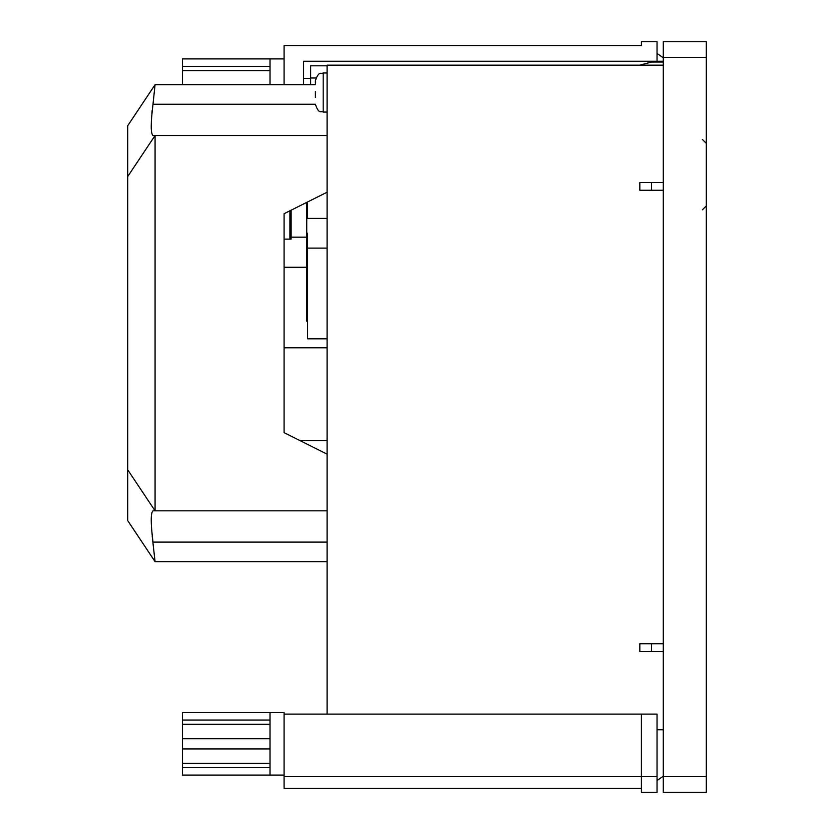<?xml version="1.0" encoding="UTF-8"?>
<svg xmlns="http://www.w3.org/2000/svg" width="834" height="834" viewBox="0 0 834 834"><rect width="100%" height="100%" fill="white"/><g stroke="black" fill="none" stroke-linecap="round" stroke-linejoin="round"><path stroke-width="1.25" d="M289.94 210.783L289.94 239.118L291.118 239.118L291.118 210.199M284.081 239.118L289.94 239.118M327.084 135.525L152.997 135.525C150.652 133.648 150.652 123.224 152.997 104.25L155.072 84.703L127.706 125.746L127.706 520.604L155.072 561.647L152.226 536.481M155.072 561.647L327.084 561.647M155.072 84.703L315.356 84.703M151.861 113.476L152.174 110.369M127.706 176.568L155.072 135.525L155.072 510.825L152.997 510.825C150.652 512.67 150.652 523.095 152.997 542.1L327.084 542.1M127.706 469.782L155.072 510.825L327.084 510.825M327.084 192.216L284.081 213.713L284.081 432.637L327.084 454.144M284.081 432.637L284.081 428.728M641.398 788.391L284.081 788.391L284.081 712.549L270.007 712.549L270.007 775.099L284.081 775.099M284.081 714.112L657.036 714.112L657.036 792.3L641.398 792.3L641.398 776.663L657.036 776.663M641.398 714.112L641.398 776.663L284.081 776.663M663.291 729.75L657.036 729.75M663.291 776.193L657.036 780.572M270.007 720.055L182.438 720.055L182.438 738.716L270.007 738.716M270.007 748.932L182.438 748.932L182.438 738.716M270.007 767.593L182.438 767.593L182.438 748.932M182.438 767.593L182.438 775.099L270.007 775.099M270.007 712.549L182.438 712.549L182.438 720.055M270.007 70.629L182.438 70.629L182.438 84.703M284.081 58.901L270.007 58.901L270.007 84.703M284.081 84.703L284.081 45.609L641.398 45.609L641.398 41.7L657.036 41.7L657.036 61.247L303.628 61.247L303.628 84.703M663.291 61.247L657.036 61.247M641.398 41.7L641.398 45.609M663.291 57.807L657.036 53.428M270.007 66.407L182.438 66.407L182.438 70.629M270.007 58.901L182.438 58.901L182.438 66.407M315.356 97.422L315.356 91.657M307.538 321.215L306.756 321.215L306.756 202.381M663.291 643.744L639.834 643.744L639.834 651.562L663.291 651.562M663.291 182.438L639.834 182.438L639.834 190.256L663.291 190.256M663.291 65.156L327.084 65.156L327.084 714.112M310.665 84.703L310.665 65.803L327.084 65.803M299.719 440.456L327.084 440.456M291.118 237.169L306.756 237.169M327.084 218.404L307.538 218.404L307.538 201.984M307.538 233.259L307.538 248.115L327.084 248.115M327.084 338.812L307.538 338.812L307.538 248.115M315.356 83.223L315.356 81.336M310.665 77.989L315.877 77.989M639.834 65.156L651.51 62.029L663.291 62.029M651.51 182.438L651.51 190.256M651.51 643.744L651.51 651.562M663.291 57.337L663.291 776.663L706.294 776.663L706.294 57.337L663.291 57.337L663.291 41.7L706.294 41.7L706.294 57.337M706.294 776.663L706.294 792.3L663.291 792.3L663.291 776.663M152.997 104.25L315.356 104.25C319.078 114.936 320.861 110.568 323.175 112.069L327.084 112.069M327.084 72.975L323.175 72.975L323.175 112.069M270.007 763.371L182.438 763.371M270.007 724.277L182.438 724.277M702.384 209.803L706.294 205.894M284.081 347.809L327.084 347.809M284.081 267.266L306.756 267.266M323.175 72.975C320.861 74.476 319.078 70.108 315.356 80.794M303.628 78.448L310.665 78.448M702.384 139.434L706.294 143.344"/></g></svg>
